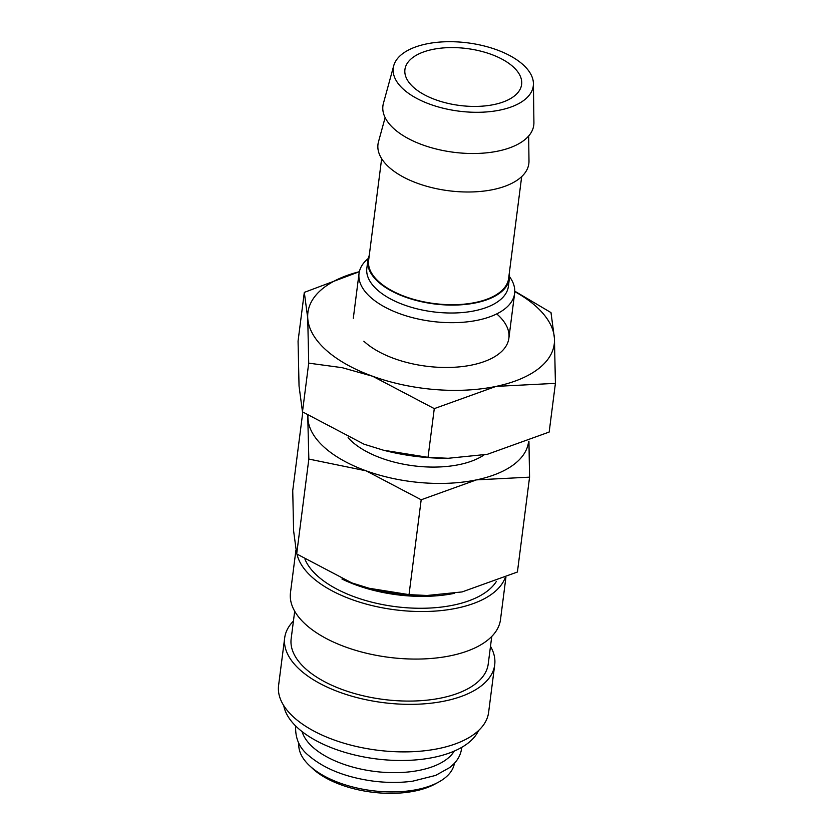 <?xml version="1.0" encoding="UTF-8"?>
<svg xmlns="http://www.w3.org/2000/svg" width="834" height="834" viewBox="0 0 834 834"><rect width="100%" height="100%" fill="white"/><g stroke="black" fill="none" stroke-linecap="round" stroke-linejoin="round"><path stroke-width="1.25" d="M305.036 559.385A99.34 48.455 7.3 0 0 317.65 576.096A99.34 48.455 7.3 0 0 415.019 608.194A99.34 48.455 7.3 0 0 496.418 581.35M295.893 550.43L290.482 592.672A105.876 51.645 7.3 0 0 306.047 624.781A105.876 51.645 7.3 0 0 421.128 659.006A105.876 51.645 7.3 0 0 500.504 619.568L505.915 577.357M297.008 554.141A105.876 51.645 7.3 0 0 312.135 577.243A105.876 51.645 7.3 0 0 421.472 611.541A105.876 51.645 7.3 0 0 505.206 577.67M294.694 611.218L291.16 638.771A99.34 48.455 7.3 0 0 305.765 668.899A99.34 48.455 7.3 0 0 413.747 701.019A99.34 48.455 7.3 0 0 488.224 664.01L491.758 636.457M293.432 621.049A105.876 51.645 7.3 0 0 284.675 637.937L278.587 685.475A105.876 51.645 7.3 0 0 294.152 717.594A105.876 51.645 7.3 0 0 409.233 751.82A105.876 51.645 7.3 0 0 488.62 712.382L494.708 664.844A105.876 51.645 7.3 0 0 490.496 646.298M284.675 637.937A105.876 51.645 7.3 0 0 300.24 670.056A105.876 51.645 7.3 0 0 415.322 704.282A105.876 51.645 7.3 0 0 494.708 664.844M283.748 705.595A99.34 48.455 7.3 0 0 298.155 728.322A99.34 48.455 7.3 0 0 398.808 760.483A99.34 48.455 7.3 0 0 478.549 730.553M302.085 731.606A78.427 38.249 7.3 0 0 312.927 747.274A78.427 38.249 7.3 0 0 390.145 772.618A78.427 38.249 7.3 0 0 454.249 751.1M298.853 743.365A78.427 38.249 7.3 0 0 309.487 765.622L312.416 768.375A74.507 36.342 7.3 0 0 313.334 769.219A74.507 36.342 7.3 0 0 434.994 784.075L438.517 782.156A78.427 38.249 7.3 0 0 454.415 763.298M309.487 765.622A78.427 38.249 7.3 0 0 310.457 766.519A78.427 38.249 7.3 0 0 438.517 782.156M393.731 65.709L383.421 103.322A76.04 37.092 7.3 0 0 394.107 128.884A76.04 37.092 7.3 0 0 479.258 153.373A76.04 37.092 7.3 0 0 533.916 122.598L533.416 83.609A70.577 34.423 7.3 0 0 522.908 64.562A70.577 34.423 7.3 0 0 448.536 41.7A70.577 34.423 7.3 0 0 393.731 65.709A70.577 34.423 7.3 0 0 403.646 89.447A70.577 34.423 7.3 0 0 482.688 112.173A70.577 34.423 7.3 0 0 533.416 83.609M385.131 117.594L378.49 141.801A76.04 37.092 7.3 0 0 389.176 167.363A76.04 37.092 7.3 0 0 474.327 191.862A76.04 37.092 7.3 0 0 528.985 161.077L528.662 135.984M381.649 158.679L368.618 260.437A70.577 34.423 7.3 0 0 378.99 281.85A70.577 34.423 7.3 0 0 455.718 304.671A70.577 34.423 7.3 0 0 508.636 278.379L521.677 176.62M369.264 255.392A71.349 34.799 7.3 0 0 367.857 260.344L366.835 268.267A71.349 34.799 7.3 0 0 377.333 289.909A71.349 34.799 7.3 0 0 454.884 312.969A71.349 34.799 7.3 0 0 508.386 286.396L509.397 278.473A71.349 34.799 7.3 0 0 509.282 273.323M367.857 260.344A71.349 34.799 7.3 0 0 378.344 281.986A71.349 34.799 7.3 0 0 455.906 305.046A71.349 34.799 7.3 0 0 509.397 278.473M368.18 258.55A78.427 38.249 7.3 0 0 359.037 273.489A78.427 38.249 7.3 0 0 370.567 297.279A78.427 38.249 7.3 0 0 455.812 322.633A78.427 38.249 7.3 0 0 514.62 293.422A78.427 38.249 7.3 0 0 509.532 276.659M348.091 437.714A78.427 38.249 7.3 0 0 352.073 441.686A78.427 38.249 7.3 0 0 484.012 454.968M307.965 415.468A111.099 54.189 7.3 0 0 307.965 418.814A111.099 54.189 7.3 0 0 324.457 447.441A111.099 54.189 7.3 0 0 366.105 470.824A111.099 54.189 7.3 0 0 476.475 479.873A111.099 54.189 7.3 0 0 528.61 441.311M307.725 415.311L308.841 459.065L366.105 470.824L421.18 499.774L476.475 479.873L529.569 477.152L528.933 441.186M529.569 477.152L517.414 572.02L462.119 591.921L427.039 595.486L409.025 594.632L369.118 588.262L351.76 582.872L296.685 553.932L293.61 530.862L292.734 490.611L302.805 412.059M413.581 87.372A58.818 28.69 -172.7 0 1 404.928 69.524A58.818 28.69 -172.7 0 1 449.036 47.621A58.818 28.69 -172.7 0 1 512.973 66.637A58.818 28.69 -172.7 0 1 521.615 84.474A58.818 28.69 -172.7 0 1 477.517 106.387A58.818 28.69 -172.7 0 1 413.581 87.372M369.118 588.262L369.545 588.366A111.099 54.189 7.3 0 0 425.079 595.486L427.039 595.486M409.025 594.632L421.18 499.774M296.685 553.932L308.841 459.065M341.94 579.015A99.34 48.455 7.3 0 0 454.394 593.349M363.853 341.2A78.427 38.249 7.3 0 0 364.833 342.086A78.427 38.249 7.3 0 0 492.884 357.723A78.427 38.249 7.3 0 0 497.345 314.439M514.755 291.608A124.172 60.569 7.3 0 1 536.001 306.37A124.172 60.569 7.3 0 1 554.433 338.364A124.172 60.569 7.3 0 1 496.074 386.392A124.172 60.569 7.3 0 1 372.725 376.28A124.172 60.569 7.3 0 1 326.177 350.155A124.172 60.569 7.3 0 1 307.736 318.15A124.172 60.569 7.3 0 1 359.36 271.696L304.306 292.38L307.736 318.15L308.716 363.144L342.18 367.679L372.725 376.28L434.274 408.629L496.074 386.392L555.413 383.359L554.433 338.364L550.993 312.594L514.766 291.181M555.413 383.359L549.168 432.054L487.369 454.301L448.16 458.283L428.03 457.334L383.432 450.204L364.02 444.188L302.481 411.84L299.041 386.059L298.061 341.075L304.306 292.38M383.432 450.204L383.911 450.329A124.172 60.569 7.3 0 0 445.971 458.283L448.16 458.283M428.03 457.334L434.274 408.629M302.481 411.84L308.716 363.144M461.702 747.379L461.577 748.609C460.816 754.176 458.304 759.211 454.03 763.704L449.86 767.489L435.64 775.411L412.705 781.177C400.164 782.865 387.018 782.845 373.267 781.124C345.86 777.361 324.395 768.885 308.861 755.698C299.833 748.515 295.424 739.07 295.622 727.342L295.809 726.133M353.303 318.296L359.037 273.489M508.876 338.229L514.62 293.422"/></g></svg>
